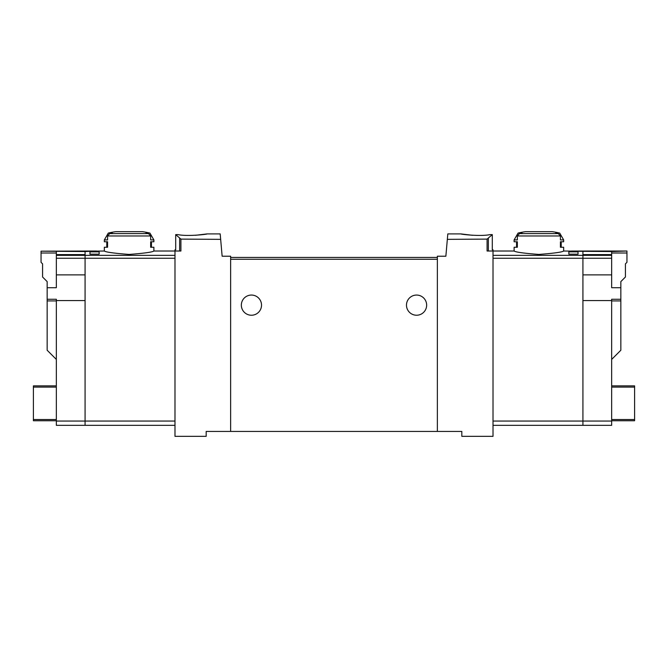 <?xml version="1.0" encoding="UTF-8"?>
<svg xmlns="http://www.w3.org/2000/svg" width="668" height="668" viewBox="0 0 668 668"><rect width="100%" height="100%" fill="white"/><g stroke="black" fill="none" stroke-linecap="round" stroke-linejoin="round"><path stroke-width="1" d="M490.028 234.618C480.618 236.656 460.11 234.251 460.903 233.9C460.102 234.251 480.576 236.656 490.028 234.618L492.299 234.618L487.089 239.111L487.089 251.018L493.017 251.018L493.017 436.338L461.822 436.338L461.822 431.445L206.178 431.445L206.178 436.338L174.983 436.338L174.983 251.018L180.911 251.018L180.911 239.111L220.665 239.353L222.135 256.22L230.644 256.22L230.644 431.445M437.356 431.445L437.356 256.22L445.865 256.22L447.81 233.9L460.903 233.9L472.552 235.303M447.335 239.353L487.089 239.111M180.911 239.111L175.701 234.618L175.701 249.799L174.983 249.799L174.983 251.018L153.882 251.018C152.387 252.145 144.138 253.281 129.124 254.433C114.103 253.281 105.836 252.145 104.342 251.018L85.078 251.243L85.078 425.324L174.983 425.324M195.448 235.303L207.097 233.9L220.189 233.9L220.665 239.353M177.972 234.618C187.382 236.656 207.89 234.251 207.097 233.9C207.898 234.251 187.424 236.656 177.972 234.618L175.701 234.618M559.709 233.082L563.658 239.921L560.427 239.921L560.427 235.971L558.289 233.6A90.923 90.923 0 0 0 555.734 233.082L559.709 233.082A91.741 91.741 0 0 0 552.252 231.662L525.524 231.662A91.741 91.741 0 0 0 518.067 233.082L522.034 233.082A90.923 90.923 0 0 0 519.487 233.6L517.349 235.971L517.349 239.921L514.118 239.921L514.118 241.758L517.349 241.758L517.349 247.26L514.118 247.26L514.118 251.018C515.612 252.145 523.862 253.281 538.876 254.433C553.897 253.281 562.164 252.145 563.658 251.018L582.922 251.243L582.922 425.324L493.017 425.324M578.029 251.844L578.029 254.174L578.029 251.844L568.852 251.844L568.852 254.174L568.852 251.844M89.971 254.174L89.971 251.844L89.971 254.174L99.148 254.174L99.148 251.844L99.148 254.174M89.971 251.844L99.148 251.844M149.933 233.082L153.882 239.921L150.651 239.921L150.651 235.971L148.513 233.6A90.923 90.923 0 0 0 145.966 233.082L149.933 233.082A91.741 91.741 0 0 0 142.476 231.662L115.748 231.662A91.741 91.741 0 0 0 108.291 233.082L112.266 233.082A90.923 90.923 0 0 0 109.711 233.6L107.573 235.971L107.573 239.921L104.342 239.921L104.342 241.758L107.573 241.758L107.573 247.26L104.342 247.26L104.342 251.018M153.882 251.018L153.882 247.26L150.651 247.26L150.651 241.758L153.882 241.758L153.882 239.921M563.658 251.018L563.658 247.26L560.427 247.26L560.427 241.758L563.658 241.758L563.658 239.921M578.029 254.174L568.852 254.174M492.299 234.618L492.299 249.799L493.017 249.799L493.017 251.018L514.118 251.018M437.356 257.447L230.644 257.447M406.478 305.151A10.095 10.095 0 0 1 421.608 296.408A10.095 10.095 0 0 1 421.608 313.885A10.095 10.095 0 0 1 406.478 305.151M241.34 305.151A10.095 10.095 0 0 1 256.479 296.408A10.095 10.095 0 0 1 256.479 313.885A10.095 10.095 0 0 1 241.34 305.151M517.349 241.758L516.564 241.758L516.564 247.26L517.349 247.26M560.427 241.758L561.212 241.758L561.212 247.26L560.427 247.26M150.651 247.26L151.436 247.26L151.436 241.758L150.651 241.758M107.573 247.26L106.788 247.26L106.788 241.758L107.573 241.758M611.663 300.558L611.663 421.049L582.922 421.049L582.922 300.558L611.663 300.558L611.663 299.264L620.839 299.264L620.839 350.249L611.663 359.426M611.663 421.049L611.663 425.324L582.922 425.324L582.922 421.049L493.017 421.049M611.663 420.74L634.6 420.74L634.6 385.879L611.663 385.879M571.608 251.043L626.951 251.018L611.663 251.544L571.608 251.243M611.663 251.544L611.663 254.6L582.922 254.6L582.922 274.874L611.663 274.874L611.663 258.257L493.017 258.257M611.663 254.6L611.663 258.257M626.951 251.176L626.951 262.332L625.423 263.868L625.423 277.011L620.839 281.604L620.839 287.716L611.663 287.716L611.663 274.874M620.839 299.264L620.839 287.716M56.337 421.049L85.078 421.049L85.078 425.324L56.337 425.324L56.337 300.558L85.078 300.558L85.078 421.049L174.983 421.049M56.337 359.426L47.161 350.249L47.161 299.264L56.337 299.264L56.337 300.558M56.337 420.74L33.4 420.74L33.4 385.879L56.337 385.879M41.049 251.176L96.392 251.018L85.078 251.544L41.049 251.176L41.049 253.005L56.337 253.005M56.337 254.6L56.337 274.874L85.078 274.874L85.078 254.6L56.337 254.6L56.337 251.544M56.337 274.874L56.337 287.716L47.161 287.716L47.161 299.264M47.161 287.716L47.161 281.604L42.577 277.011L42.577 263.868L41.049 262.332L41.049 253.005M56.337 255.351L174.983 255.351M150.651 235.971L107.573 235.971M560.427 235.971L517.349 235.971M611.663 255.351L493.017 255.351M488.358 238.551L488.358 251.018M437.356 259.276L230.644 259.276M179.642 238.551L179.642 251.018M56.337 258.257L174.983 258.257M558.289 233.6L519.487 233.6M148.513 233.6L109.711 233.6M620.839 300.917L611.663 300.917M626.951 253.005L611.663 253.005M634.6 387.106L611.663 387.106M634.6 419.521L611.663 419.521M47.161 300.917L56.337 300.917M33.4 387.106L56.337 387.106M33.4 419.521L56.337 419.521M108.291 233.082L104.342 239.921M518.067 233.082L514.118 239.921"/></g></svg>
